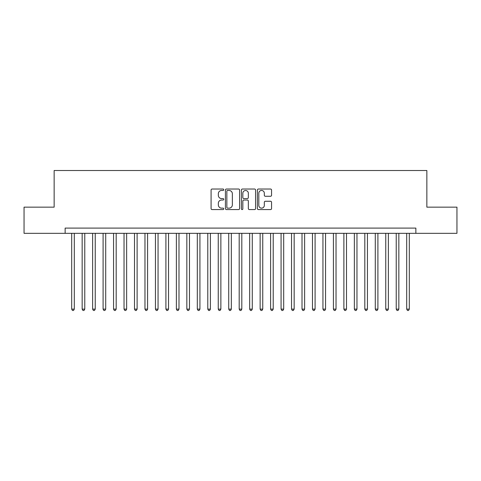 <?xml version="1.0" encoding="UTF-8"?>
<svg xmlns="http://www.w3.org/2000/svg" width="481" height="481" viewBox="0 0 481 481"><rect width="100%" height="100%" fill="white"/><g stroke="black" fill="none" stroke-linecap="round" stroke-linejoin="round"><path stroke-width="0.72" d="M223.749 189.748A0.721 0.721 0 0 0 223.028 189.027L212.115 189.027A1.028 1.028 0 0 0 211.087 190.055L211.087 208.55A1.028 1.028 0 0 0 212.115 209.578L223.028 209.578A0.721 0.721 0 0 0 223.749 208.862A0.721 0.721 0 0 0 223.028 208.141L221.615 208.141A3.289 3.289 0 0 1 218.332 204.852L218.332 203.313A3.289 3.289 0 0 1 221.615 200.024L223.028 200.024A0.721 0.721 0 0 0 223.749 199.302A0.721 0.721 0 0 0 223.028 198.587L221.615 198.587A3.289 3.289 0 0 1 218.332 195.298L218.332 193.753A3.289 3.289 0 0 1 221.615 190.464L223.028 190.464A0.721 0.721 0 0 0 223.749 189.748M270.532 196.272A1.028 1.028 0 0 0 271.561 195.244L271.561 190.055A1.028 1.028 0 0 0 270.532 189.027L258.405 189.027A1.028 1.028 0 0 0 257.377 190.055L257.377 208.55A1.028 1.028 0 0 0 258.405 209.578L270.532 209.578A1.028 1.028 0 0 0 271.561 208.55L271.561 202.285A1.028 1.028 0 0 0 270.532 201.256L265.344 201.256A1.028 1.028 0 0 0 264.316 202.285L264.316 205.393A2.748 2.748 0 0 1 261.568 208.141A2.748 2.748 0 0 1 258.82 205.393L258.82 193.218A2.748 2.748 0 0 1 261.568 190.464A2.748 2.748 0 0 1 264.316 193.218L264.316 195.244A1.028 1.028 0 0 0 265.344 196.272L270.532 196.272M65.139 233.327L24.05 233.327L24.05 207.155L54.149 207.155L54.149 170.514L426.851 170.514L426.851 207.155L456.95 207.155L456.95 233.327L415.861 233.327L415.861 228.096L65.139 228.096L65.139 233.327L415.861 233.327M239.598 190.055A1.028 1.028 0 0 0 238.576 189.027L226.449 189.027A1.028 1.028 0 0 0 225.421 190.055L225.421 208.55A1.028 1.028 0 0 0 226.449 209.578L238.576 209.578A1.028 1.028 0 0 0 239.598 208.55L239.598 190.055M242.424 189.027L254.551 189.027A1.028 1.028 0 0 1 255.579 190.055L255.579 208.55A1.028 1.028 0 0 1 254.551 209.578L249.362 209.578A1.028 1.028 0 0 1 248.334 208.55L248.334 201.052A1.028 1.028 0 0 0 247.306 200.024L243.867 200.024A1.028 1.028 0 0 0 242.839 201.052L242.839 208.862A0.721 0.721 0 0 1 242.117 209.578A0.721 0.721 0 0 1 241.402 208.862L241.402 190.055A1.028 1.028 0 0 1 242.424 189.027M227.579 190.464A0.721 0.721 0 0 0 226.858 191.185L226.858 207.419A0.721 0.721 0 0 0 227.579 208.141L229.07 208.141A3.289 3.289 0 0 0 232.359 204.852L232.359 193.753A3.289 3.289 0 0 0 229.07 190.464L227.579 190.464M248.334 193.266A2.748 2.748 0 0 0 245.587 190.518A2.748 2.748 0 0 0 242.839 193.266L242.839 197.559A1.028 1.028 0 0 0 243.867 198.587L247.306 198.587A1.028 1.028 0 0 0 248.334 197.559L248.334 193.266M71.687 233.327L71.687 309.127L74.302 309.127L74.302 233.327M74.302 309.127L73.515 310.485L72.469 310.485L71.687 309.127M82.155 233.327L82.155 309.127L84.77 309.127L84.77 233.327M84.77 309.127L83.989 310.485L82.936 310.485L82.155 309.127M92.623 233.327L92.623 309.127L95.238 309.127L95.238 233.327M95.238 309.127L94.456 310.485L93.41 310.485L92.623 309.127M103.09 233.327L103.09 309.127L105.712 309.127L105.712 233.327M105.712 309.127L104.924 310.485L103.878 310.485L103.09 309.127M113.564 233.327L113.564 309.127L116.18 309.127L116.18 233.327M116.18 309.127L115.392 310.485L114.346 310.485L113.564 309.127M124.032 233.327L124.032 309.127L126.647 309.127L126.647 233.327M126.647 309.127L125.86 310.485L124.813 310.485L124.032 309.127M134.5 233.327L134.5 309.127L137.115 309.127L137.115 233.327M137.115 309.127L136.333 310.485L135.287 310.485L134.5 309.127M144.967 233.327L144.967 309.127L147.589 309.127L147.589 233.327M147.589 309.127L146.801 310.485L145.755 310.485L144.967 309.127M155.435 233.327L155.435 309.127L158.057 309.127L158.057 233.327M158.057 309.127L157.269 310.485L156.223 310.485L155.435 309.127M165.909 233.327L165.909 309.127L168.524 309.127L168.524 233.327M168.524 309.127L167.737 310.485L166.691 310.485L165.909 309.127M176.377 233.327L176.377 309.127L178.992 309.127L178.992 233.327M178.992 309.127L178.21 310.485L177.164 310.485L176.377 309.127M186.844 233.327L186.844 309.127L189.46 309.127L189.46 233.327M189.46 309.127L188.678 310.485L187.632 310.485L186.844 309.127M197.312 233.327L197.312 309.127L199.934 309.127L199.934 233.327M199.934 309.127L199.146 310.485L198.1 310.485L197.312 309.127M207.786 233.327L207.786 309.127L210.401 309.127L210.401 233.327M210.401 309.127L209.614 310.485L208.568 310.485L207.786 309.127M218.254 233.327L218.254 309.127L220.869 309.127L220.869 233.327M220.869 309.127L220.088 310.485L219.035 310.485L218.254 309.127M228.722 233.327L228.722 309.127L231.337 309.127L231.337 233.327M231.337 309.127L230.555 310.485L229.509 310.485L228.722 309.127M239.189 233.327L239.189 309.127L241.811 309.127L241.811 233.327M241.811 309.127L241.023 310.485L239.977 310.485L239.189 309.127M249.663 233.327L249.663 309.127L252.278 309.127L252.278 233.327M252.278 309.127L251.491 310.485L250.445 310.485L249.663 309.127M260.131 233.327L260.131 309.127L262.746 309.127L262.746 233.327M262.746 309.127L261.965 310.485L260.912 310.485L260.131 309.127M270.599 233.327L270.599 309.127L273.214 309.127L273.214 233.327M273.214 309.127L272.432 310.485L271.386 310.485L270.599 309.127M281.066 233.327L281.066 309.127L283.688 309.127L283.688 233.327M283.688 309.127L282.9 310.485L281.854 310.485L281.066 309.127M291.54 233.327L291.54 309.127L294.156 309.127L294.156 233.327M294.156 309.127L293.368 310.485L292.322 310.485L291.54 309.127M302.008 233.327L302.008 309.127L304.623 309.127L304.623 233.327M304.623 309.127L303.836 310.485L302.789 310.485L302.008 309.127M312.476 233.327L312.476 309.127L315.091 309.127L315.091 233.327M315.091 309.127L314.309 310.485L313.263 310.485L312.476 309.127M322.943 233.327L322.943 309.127L325.565 309.127L325.565 233.327M325.565 309.127L324.777 310.485L323.731 310.485L322.943 309.127M333.411 233.327L333.411 309.127L336.033 309.127L336.033 233.327M336.033 309.127L335.245 310.485L334.199 310.485L333.411 309.127M343.885 233.327L343.885 309.127L346.5 309.127L346.5 233.327M346.5 309.127L345.713 310.485L344.667 310.485L343.885 309.127M354.353 233.327L354.353 309.127L356.968 309.127L356.968 233.327M356.968 309.127L356.187 310.485L355.14 310.485L354.353 309.127M364.82 233.327L364.82 309.127L367.436 309.127L367.436 233.327M367.436 309.127L366.654 310.485L365.608 310.485L364.82 309.127M375.288 233.327L375.288 309.127L377.91 309.127L377.91 233.327M377.91 309.127L377.122 310.485L376.076 310.485L375.288 309.127M385.762 233.327L385.762 309.127L388.377 309.127L388.377 233.327M388.377 309.127L387.59 310.485L386.544 310.485L385.762 309.127M396.23 233.327L396.23 309.127L398.845 309.127L398.845 233.327M398.845 309.127L398.064 310.485L397.011 310.485L396.23 309.127M406.698 233.327L406.698 309.127L409.313 309.127L409.313 233.327M409.313 309.127L408.531 310.485L407.485 310.485L406.698 309.127"/></g></svg>
